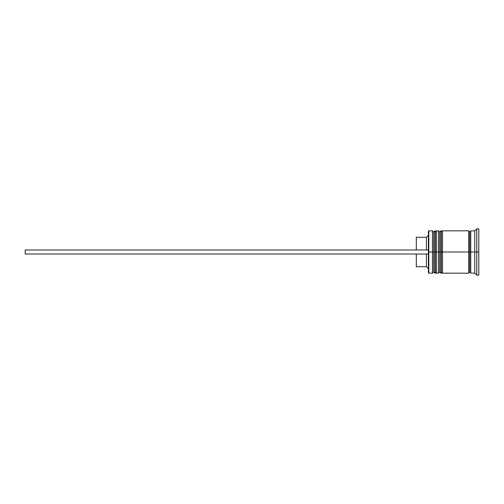 <?xml version="1.0" encoding="UTF-8"?>
<svg xmlns="http://www.w3.org/2000/svg" width="504" height="504" viewBox="0 0 504 504"><rect width="100%" height="100%" fill="white"/><g stroke="black" fill="none" stroke-linecap="round" stroke-linejoin="round"><path stroke-width="0.76" d="M433.642 252L433.642 271.958L433.642 252L433.642 271.958L433.642 252L434.851 252L432.432 252L432.432 273.168L432.432 252L428.4 252L428.4 272.765L428.4 231.235L428.803 273.168L428.803 252L432.432 252L432.432 230.832L432.432 252L433.642 252L433.642 232.042L433.642 252M436.464 271.958L435.254 273.168L435.254 252L436.464 252L435.254 252L435.254 273.168L434.851 273.168L434.851 252L434.851 273.168L433.642 271.958L432.432 273.168L428.803 273.168L428.4 272.765M435.254 252L434.851 252L435.254 252L435.254 230.832L435.254 252M436.464 232.042L434.851 230.832L434.851 252L434.851 230.832L433.642 232.042L432.432 230.832L428.803 230.832L428.803 252L428.803 230.832L428.4 231.235M439.69 252L439.69 271.958L439.69 252L439.69 271.958L439.69 252L440.899 252L438.48 252L438.48 273.168L438.48 252L436.464 252L436.464 273.168L436.464 252L438.48 252L438.48 230.832L438.48 252L439.69 252L439.69 232.042L439.69 252M442.512 271.958L441.302 273.168L441.302 252L442.512 252L441.302 252L441.302 273.168L440.899 273.168L440.899 252L440.899 273.168L439.69 271.958L438.48 273.168L436.464 273.168M441.302 252L440.899 252L441.302 252L441.302 230.832L441.302 252M442.512 232.042L440.899 230.832L440.899 252L440.899 230.832L439.69 232.042L438.48 230.832L436.464 230.832L436.464 252L436.464 230.832M468.72 272.966L469.728 271.958L469.728 252L470.736 252L469.728 252L469.728 232.042L469.728 252L442.512 252L442.512 273.168L442.512 252L469.728 252L469.728 271.958L470.736 272.966M476.784 252L474.768 252L474.768 273.168L474.768 252L470.736 252L470.736 273.168L470.736 252L474.768 252L474.768 230.832L474.768 252L476.784 252L476.784 275.184L476.784 252L478.8 252L476.784 252L476.784 228.816L476.784 252M468.72 230.832L468.72 273.168L468.72 230.832L442.512 230.832L442.512 252L442.512 230.832M478.8 275.184L478.8 252L478.8 275.184L476.784 275.184L474.768 273.168L470.736 273.168M426.384 254.016L426.384 266.717L426.384 254.016M416.304 254.016L416.304 266.717L416.304 254.016M478.8 228.816L478.8 252L478.8 228.816L476.784 228.816L474.768 230.832L470.736 230.832L470.736 252L470.736 230.832M416.304 237.283L416.304 249.984L416.304 237.283L426.384 237.283L426.384 249.984L426.384 237.283L428.4 235.267M25.2 254.016L428.4 254.016L25.2 254.016L25.2 249.984L428.4 249.984L25.2 249.984L25.2 254.016M468.72 231.034L469.728 232.042L470.736 231.034M468.72 273.168L442.512 273.168M416.304 266.717L426.384 266.717L428.4 268.733"/></g></svg>

